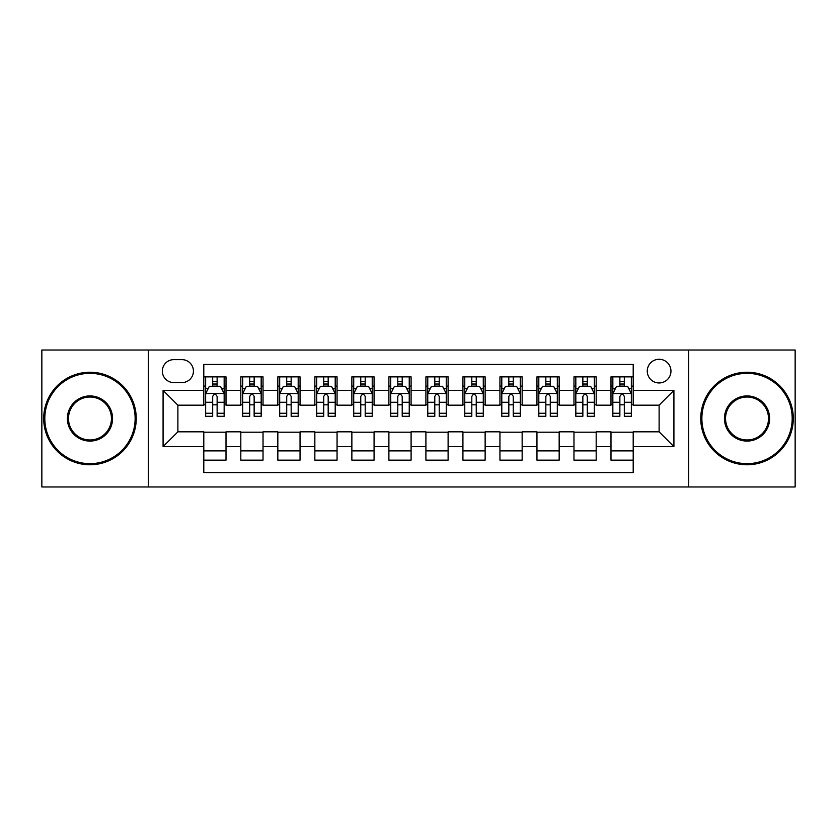 <?xml version="1.0" encoding="UTF-8"?>
<svg xmlns="http://www.w3.org/2000/svg" width="837" height="837" viewBox="0 0 837 837"><rect width="100%" height="100%" fill="white"/><g stroke="black" fill="none" stroke-linecap="round" stroke-linejoin="round"><path stroke-width="1.26" d="M659.117 359.272A11.844 11.844 0 0 0 647.263 371.115A11.844 11.844 0 0 0 659.117 382.959A11.844 11.844 0 0 0 670.96 371.115A11.844 11.844 0 0 0 659.117 359.272M688.725 486.977L795.15 486.977L795.15 350.023L688.725 350.023L688.725 486.977L148.275 486.977L148.275 350.023L41.85 350.023L41.85 486.977L148.275 486.977M633.201 376.859L610.989 376.859L610.989 390.366L596.185 390.366L596.185 405.171L610.989 405.171L610.989 390.366M596.185 390.366L596.185 376.859L573.973 376.859L573.973 390.366L559.168 390.366L559.168 405.171L573.973 405.171L573.973 390.366M559.168 390.366L559.168 376.859L536.956 376.859L536.956 390.366L522.152 390.366L522.152 405.171L536.956 405.171L536.956 390.366M522.152 390.366L522.152 376.859L499.94 376.859L499.94 390.366L485.136 390.366L485.136 405.171L499.94 405.171L499.94 390.366M485.136 390.366L485.136 376.859L462.924 376.859L462.924 390.366L448.109 390.366L448.109 405.171L462.924 405.171L462.924 390.366M448.109 390.366L448.109 376.859L425.907 376.859L425.907 390.366L411.093 390.366L411.093 405.171L425.907 405.171L425.907 390.366M411.093 390.366L411.093 376.859L388.891 376.859L388.891 390.366L374.076 390.366L374.076 405.171L388.891 405.171L388.891 390.366M374.076 390.366L374.076 376.859L351.864 376.859L351.864 390.366L337.06 390.366L337.06 405.171L351.864 405.171L351.864 390.366M337.06 390.366L337.06 376.859L314.848 376.859L314.848 390.366L300.044 390.366L300.044 405.171L314.848 405.171L314.848 390.366M300.044 390.366L300.044 376.859L277.832 376.859L277.832 390.366L263.027 390.366L263.027 405.171L277.832 405.171L277.832 390.366M263.027 390.366L263.027 376.859L240.815 376.859L240.815 405.171L226.011 405.171L226.011 376.859L203.799 376.859M203.799 460.141L226.011 460.141L226.011 431.829L240.815 431.829L240.815 460.141L263.027 460.141L263.027 431.829L277.832 431.829L277.832 446.634L263.027 446.634M277.832 446.634L277.832 460.141L300.044 460.141L300.044 431.829L314.848 431.829L314.848 446.634L300.044 446.634M314.848 446.634L314.848 460.141L337.06 460.141L337.06 431.829L351.864 431.829L351.864 446.634L337.06 446.634M351.864 446.634L351.864 460.141L374.076 460.141L374.076 431.829L388.891 431.829L388.891 446.634L374.076 446.634M388.891 446.634L388.891 460.141L411.093 460.141L411.093 431.829L425.907 431.829L425.907 446.634L411.093 446.634M425.907 446.634L425.907 460.141L448.109 460.141L448.109 431.829L462.924 431.829L462.924 446.634L448.109 446.634M462.924 446.634L462.924 460.141L485.136 460.141L485.136 431.829L499.94 431.829L499.94 446.634L485.136 446.634M499.94 446.634L499.94 460.141L522.152 460.141L522.152 431.829L536.956 431.829L536.956 446.634L522.152 446.634M536.956 446.634L536.956 460.141L559.168 460.141L559.168 431.829L573.973 431.829L573.973 446.634L559.168 446.634M573.973 446.634L573.973 460.141L596.185 460.141L596.185 431.829L610.989 431.829L610.989 446.634L596.185 446.634M173.814 382.593L181.964 382.593A11.477 11.477 0 0 0 193.431 371.115A11.477 11.477 0 0 0 181.964 359.638L173.814 359.638A11.477 11.477 0 0 0 162.336 371.115A11.477 11.477 0 0 0 173.814 382.593M688.725 350.023L148.275 350.023M633.201 390.366L633.201 364.451L203.799 364.451L203.799 405.171L177.883 405.171L177.883 431.829L203.799 431.829L203.799 472.549L633.201 472.549L633.201 431.829L659.117 431.829L659.117 405.171L633.201 405.171L633.201 390.366L673.921 390.366L673.921 446.634L633.201 446.634M203.799 446.634L163.079 446.634L163.079 390.366L203.799 390.366M610.989 446.634L610.989 460.141L633.201 460.141M203.799 386.108L205.651 386.108M212.682 386.108L217.128 386.108M224.159 386.108L226.011 386.108M203.799 404.805L205.651 404.805M212.682 404.805L217.128 404.805M224.159 404.805L226.011 404.805M203.799 432.195L226.011 432.195M203.799 450.892L226.011 450.892M240.815 404.805L242.667 404.805M249.698 404.805L254.145 404.805M261.175 404.805L263.027 404.805M240.815 386.108L242.667 386.108M249.698 386.108L254.145 386.108M261.175 386.108L263.027 386.108M240.815 432.195L263.027 432.195M240.815 450.892L263.027 450.892M277.832 432.195L300.044 432.195M277.832 450.892L300.044 450.892M277.832 386.108L279.684 386.108M286.714 386.108L291.161 386.108M298.192 386.108L300.044 386.108M277.832 404.805L279.684 404.805M286.714 404.805L291.161 404.805M298.192 404.805L300.044 404.805M314.848 432.195L337.06 432.195M314.848 450.892L337.06 450.892M314.848 386.108L316.7 386.108M323.741 386.108L328.177 386.108M335.208 386.108L337.06 386.108M314.848 404.805L316.7 404.805M323.741 404.805L328.177 404.805M335.208 404.805L337.06 404.805M351.864 432.195L374.076 432.195M351.864 450.892L374.076 450.892M351.864 386.108L353.716 386.108M360.757 386.108L365.194 386.108M372.224 386.108L374.076 386.108M351.864 404.805L353.716 404.805M360.757 404.805L365.194 404.805M372.224 404.805L374.076 404.805M388.891 432.195L411.093 432.195M388.891 450.892L411.093 450.892M388.891 386.108L390.733 386.108M397.774 386.108L402.21 386.108M409.241 386.108L411.093 386.108M388.891 404.805L390.733 404.805M397.774 404.805L402.21 404.805M409.241 404.805L411.093 404.805M425.907 432.195L448.109 432.195M425.907 450.892L448.109 450.892M425.907 386.108L427.759 386.108M434.79 386.108L439.226 386.108M446.267 386.108L448.109 386.108M425.907 404.805L427.759 404.805M434.79 404.805L439.226 404.805M446.267 404.805L448.109 404.805M462.924 432.195L485.136 432.195M462.924 450.892L485.136 450.892M462.924 386.108L464.776 386.108M471.806 386.108L476.243 386.108M483.284 386.108L485.136 386.108M462.924 404.805L464.776 404.805M471.806 404.805L476.243 404.805M483.284 404.805L485.136 404.805M499.94 432.195L522.152 432.195M499.94 450.892L522.152 450.892M499.94 386.108L501.792 386.108M508.823 386.108L513.259 386.108M520.3 386.108L522.152 386.108M499.94 404.805L501.792 404.805M508.823 404.805L513.259 404.805M520.3 404.805L522.152 404.805M536.956 432.195L559.168 432.195M536.956 450.892L559.168 450.892M536.956 386.108L538.808 386.108M545.839 386.108L550.286 386.108M557.316 386.108L559.168 386.108M536.956 404.805L538.808 404.805M545.839 404.805L550.286 404.805M557.316 404.805L559.168 404.805M573.973 432.195L596.185 432.195M573.973 450.892L596.185 450.892M573.973 386.108L575.825 386.108M582.855 386.108L587.302 386.108M594.333 386.108L596.185 386.108M573.973 404.805L575.825 404.805M582.855 404.805L587.302 404.805M594.333 404.805L596.185 404.805M610.989 432.195L633.201 432.195M610.989 450.892L633.201 450.892M610.989 386.108L612.841 386.108M619.872 386.108L624.318 386.108M631.349 386.108L633.201 386.108M610.989 404.805L612.841 404.805M619.872 404.805L624.318 404.805M631.349 404.805L633.201 404.805M177.883 405.171L163.079 390.366M177.883 431.829L163.079 446.634M673.921 390.366L659.117 405.171M673.921 446.634L659.117 431.829M217.128 381.672L212.682 381.672M224.159 413.258L217.128 413.258L217.128 416.282L224.159 416.282L224.159 393.693L220.455 386.296L209.355 386.296L205.651 393.693L205.651 416.282L212.682 416.282L212.682 413.258L205.651 413.258M205.651 393.693L205.651 376.859M224.159 393.693L224.159 376.859M212.682 386.296L212.682 376.859M217.128 376.859L217.128 386.296M217.128 413.258L217.128 396.476C215.643 393.62 214.167 393.62 212.682 396.476L212.682 413.258M89.977 373.344A45.156 45.156 0 0 0 44.811 418.5A45.156 45.156 0 0 0 89.977 463.656A45.156 45.156 0 0 0 135.134 418.5A45.156 45.156 0 0 0 89.977 373.344M89.977 464.776A46.276 46.276 0 0 1 43.702 418.5A46.276 46.276 0 0 1 89.977 372.224A46.276 46.276 0 0 1 136.243 418.5A46.276 46.276 0 0 1 89.977 464.776M89.977 395.922A22.578 22.578 0 0 1 112.556 418.5A22.578 22.578 0 0 1 89.977 441.078A22.578 22.578 0 0 1 67.389 418.5A22.578 22.578 0 0 1 89.977 395.922M89.977 439.969A21.469 21.469 0 0 0 111.447 418.5A21.469 21.469 0 0 0 89.977 397.031A21.469 21.469 0 0 0 68.498 418.5A21.469 21.469 0 0 0 89.977 439.969M747.022 373.344A45.156 45.156 0 0 0 701.866 418.5A45.156 45.156 0 0 0 747.022 463.656A45.156 45.156 0 0 0 792.189 418.5A45.156 45.156 0 0 0 747.022 373.344M747.022 464.776A46.276 46.276 0 0 1 700.757 418.5A46.276 46.276 0 0 1 747.022 372.224A46.276 46.276 0 0 1 793.298 418.5A46.276 46.276 0 0 1 747.022 464.776M747.022 395.922A22.578 22.578 0 0 1 769.611 418.5A22.578 22.578 0 0 1 747.022 441.078A22.578 22.578 0 0 1 724.444 418.5A22.578 22.578 0 0 1 747.022 395.922M747.022 439.969A21.469 21.469 0 0 0 768.502 418.5A21.469 21.469 0 0 0 747.022 397.031A21.469 21.469 0 0 0 725.553 418.5A21.469 21.469 0 0 0 747.022 439.969M254.145 381.672L249.698 381.672M261.175 413.258L254.145 413.258L254.145 416.282L261.175 416.282L261.175 393.693L257.472 386.296L246.371 386.296L242.667 393.693L242.667 416.282L249.698 416.282L249.698 413.258L242.667 413.258M242.667 393.693L242.667 376.859M261.175 393.693L261.175 376.859M249.698 386.296L249.698 376.859M254.145 376.859L254.145 386.296M254.145 413.258L254.145 396.476C252.669 393.62 251.184 393.62 249.698 396.476L249.698 413.258M291.161 381.672L286.714 381.672M298.192 413.258L291.161 413.258L291.161 416.282L298.192 416.282L298.192 393.693L294.488 386.296L283.387 386.296L279.684 393.693L279.684 416.282L286.714 416.282L286.714 413.258L279.684 413.258M279.684 393.693L279.684 376.859M298.192 393.693L298.192 376.859M286.714 386.296L286.714 376.859M291.161 376.859L291.161 386.296M291.161 413.258L291.161 396.476C289.686 393.62 288.2 393.62 286.714 396.476L286.714 413.258M328.177 381.672L323.741 381.672M335.208 413.258L328.177 413.258L328.177 416.282L335.208 416.282L335.208 393.693L331.515 386.296L320.404 386.296L316.7 393.693L316.7 416.282L323.741 416.282L323.741 413.258L316.7 413.258M316.7 393.693L316.7 376.859M335.208 393.693L335.208 376.859M323.741 386.296L323.741 376.859M328.177 376.859L328.177 386.296M328.177 413.258L328.177 396.476C326.702 393.62 325.216 393.62 323.741 396.476L323.741 413.258M365.194 381.672L360.757 381.672M372.224 413.258L365.194 413.258L365.194 416.282L372.224 416.282L372.224 393.693L368.531 386.296L357.42 386.296L353.716 393.693L353.716 416.282L360.757 416.282L360.757 413.258L353.716 413.258M353.716 393.693L353.716 376.859M372.224 393.693L372.224 376.859M360.757 386.296L360.757 376.859M365.194 376.859L365.194 386.296M365.194 413.258L365.194 396.476C363.718 393.62 362.233 393.62 360.757 396.476L360.757 413.258M402.21 381.672L397.774 381.672M409.241 413.258L402.21 413.258L402.21 416.282L409.241 416.282L409.241 393.693L405.547 386.296L394.436 386.296L390.733 393.693L390.733 416.282L397.774 416.282L397.774 413.258L390.733 413.258M390.733 393.693L390.733 376.859M409.241 393.693L409.241 376.859M397.774 386.296L397.774 376.859M402.21 376.859L402.21 386.296M402.21 413.258L402.21 396.476C400.735 393.62 399.249 393.62 397.774 396.476L397.774 413.258M439.226 381.672L434.79 381.672M446.267 413.258L439.226 413.258L439.226 416.282L446.267 416.282L446.267 393.693L442.564 386.296L431.453 386.296L427.759 393.693L427.759 416.282L434.79 416.282L434.79 413.258L427.759 413.258M427.759 393.693L427.759 376.859M446.267 393.693L446.267 376.859M434.79 386.296L434.79 376.859M439.226 376.859L439.226 386.296M439.226 413.258L439.226 396.476C437.751 393.62 436.265 393.62 434.79 396.476L434.79 413.258M476.243 381.672L471.806 381.672M483.284 413.258L476.243 413.258L476.243 416.282L483.284 416.282L483.284 393.693L479.58 386.296L468.469 386.296L464.776 393.693L464.776 416.282L471.806 416.282L471.806 413.258L464.776 413.258M464.776 393.693L464.776 376.859M483.284 393.693L483.284 376.859M471.806 386.296L471.806 376.859M476.243 376.859L476.243 386.296M476.243 413.258L476.243 396.476C474.767 393.62 473.292 393.62 471.806 396.476L471.806 413.258M513.259 381.672L508.823 381.672M520.3 413.258L513.259 413.258L513.259 416.282L520.3 416.282L520.3 393.693L516.596 386.296L505.485 386.296L501.792 393.693L501.792 416.282L508.823 416.282L508.823 413.258L501.792 413.258M501.792 393.693L501.792 376.859M520.3 393.693L520.3 376.859M508.823 386.296L508.823 376.859M513.259 376.859L513.259 386.296M513.259 413.258L513.259 396.476C511.784 393.62 510.308 393.62 508.823 396.476L508.823 413.258M550.286 381.672L545.839 381.672M557.316 413.258L550.286 413.258L550.286 416.282L557.316 416.282L557.316 393.693L553.613 386.296L542.512 386.296L538.808 393.693L538.808 416.282L545.839 416.282L545.839 413.258L538.808 413.258M538.808 393.693L538.808 376.859M557.316 393.693L557.316 376.859M545.839 386.296L545.839 376.859M550.286 376.859L550.286 386.296M550.286 413.258L550.286 396.476C548.8 393.62 547.325 393.62 545.839 396.476L545.839 413.258M587.302 381.672L582.855 381.672M594.333 413.258L587.302 413.258L587.302 416.282L594.333 416.282L594.333 393.693L590.629 386.296L579.528 386.296L575.825 393.693L575.825 416.282L582.855 416.282L582.855 413.258L575.825 413.258M575.825 393.693L575.825 376.859M594.333 393.693L594.333 376.859M582.855 386.296L582.855 376.859M587.302 376.859L587.302 386.296M587.302 413.258L587.302 396.476C585.816 393.62 584.341 393.62 582.855 396.476L582.855 413.258M624.318 381.672L619.872 381.672M631.349 413.258L624.318 413.258L624.318 416.282L631.349 416.282L631.349 393.693L627.645 386.296L616.545 386.296L612.841 393.693L612.841 416.282L619.872 416.282L619.872 413.258L612.841 413.258M612.841 393.693L612.841 376.859M631.349 393.693L631.349 376.859M619.872 386.296L619.872 376.859M624.318 376.859L624.318 386.296M624.318 413.258L624.318 396.476C622.833 393.62 621.357 393.62 619.872 396.476L619.872 413.258M240.815 446.634L226.011 446.634M240.815 390.366L226.011 390.366M224.065 393.516L205.745 393.516M205.651 388.337L208.329 388.337M221.481 388.337L224.159 388.337M212.682 402.283L205.651 402.283M224.159 402.283L217.128 402.283M217.128 384.026L212.682 384.026M261.081 393.516L242.761 393.516M242.667 388.337L245.356 388.337M258.497 388.337L261.175 388.337M249.698 402.283L242.667 402.283M261.175 402.283L254.145 402.283M254.145 384.026L249.698 384.026M298.098 393.516L279.778 393.516M279.684 388.337L282.372 388.337M295.513 388.337L298.192 388.337M286.714 402.283L279.684 402.283M298.192 402.283L291.161 402.283M291.161 384.026L286.714 384.026M335.114 393.516L316.794 393.516M316.7 388.337L319.389 388.337M332.53 388.337L335.208 388.337M323.741 402.283L316.7 402.283M335.208 402.283L328.177 402.283M328.177 384.026L323.741 384.026M372.141 393.516L353.81 393.516M353.716 388.337L356.405 388.337M369.546 388.337L372.224 388.337M360.757 402.283L353.716 402.283M372.224 402.283L365.194 402.283M365.194 384.026L360.757 384.026M409.157 393.516L390.827 393.516M390.733 388.337L393.421 388.337M406.562 388.337L409.241 388.337M397.774 402.283L390.733 402.283M409.241 402.283L402.21 402.283M402.21 384.026L397.774 384.026M446.173 393.516L427.843 393.516M427.759 388.337L430.438 388.337M443.579 388.337L446.267 388.337M434.79 402.283L427.759 402.283M446.267 402.283L439.226 402.283M439.226 384.026L434.79 384.026M483.19 393.516L464.859 393.516M464.776 388.337L467.454 388.337M480.595 388.337L483.284 388.337M471.806 402.283L464.776 402.283M483.284 402.283L476.243 402.283M476.243 384.026L471.806 384.026M520.206 393.516L501.886 393.516M501.792 388.337L504.47 388.337M517.611 388.337L520.3 388.337M508.823 402.283L501.792 402.283M520.3 402.283L513.259 402.283M513.259 384.026L508.823 384.026M557.222 393.516L538.902 393.516M538.808 388.337L541.487 388.337M554.628 388.337L557.316 388.337M545.839 402.283L538.808 402.283M557.316 402.283L550.286 402.283M550.286 384.026L545.839 384.026M594.239 393.516L575.919 393.516M575.825 388.337L578.503 388.337M591.644 388.337L594.333 388.337M582.855 402.283L575.825 402.283M594.333 402.283L587.302 402.283M587.302 384.026L582.855 384.026M631.255 393.516L612.935 393.516M612.841 388.337L615.519 388.337M628.671 388.337L631.349 388.337M619.872 402.283L612.841 402.283M631.349 402.283L624.318 402.283M624.318 384.026L619.872 384.026"/></g></svg>
